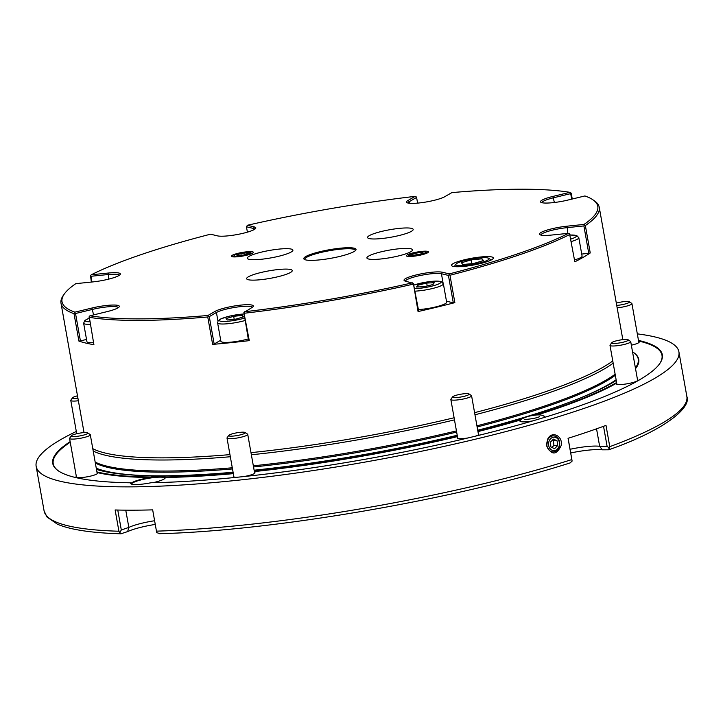 <?xml version="1.0" encoding="UTF-8"?>
<svg xmlns="http://www.w3.org/2000/svg" width="723" height="723" viewBox="0 0 723 723"><rect width="100%" height="100%" fill="white"/><g stroke="black" fill="none" stroke-linecap="round" stroke-linejoin="round"><path stroke-width="1.08" d="M546.94 445.757A8.007 6.462 93.1 0 0 550.863 451.369A8.007 6.462 93.1 0 0 559.629 445.124A8.007 6.462 93.1 0 0 553.149 435.879A8.007 6.462 93.1 0 0 546.94 445.757M551.983 450.221A6.742 5.441 -86.9 0 1 550.628 438.716A6.742 5.441 -86.9 0 1 559.394 442.783A6.742 5.441 -86.9 0 1 551.983 450.221M550.917 447.004L554.568 448.703L557.659 445.603L557.09 440.813L553.438 439.114L550.348 442.214L550.917 447.004M551.893 447.456L553.935 445.404L553.375 440.614L552.399 440.162M553.375 440.614L557.09 440.813M553.935 445.404L557.659 445.603M546.715 446.064C551.739 455.481 556.574 455.273 561.211 445.431C563.054 435.987 551.794 430.375 547.754 439.015L546.715 446.064M233.764 476.032A10.953 1.798 -10.1 0 0 233.439 476.593A10.953 1.798 -10.1 0 0 236.945 477.279M243.687 476.584A10.953 1.798 -10.1 0 0 255.002 472.752A10.953 1.798 -10.1 0 0 254.496 472.345M76.331 476.421A10.953 1.798 -10.1 0 0 76.005 476.981A10.953 1.798 -10.1 0 0 87.103 476.828A10.953 1.798 -10.1 0 0 97.569 473.14A10.953 1.798 -10.1 0 0 97.072 472.725M631.351 345.178A10.953 1.798 -10.1 0 0 639.195 342.015A10.953 1.798 -10.1 0 0 638.698 341.599M616.755 383.317A10.953 1.798 -10.1 0 0 616.421 383.877A10.953 1.798 -10.1 0 0 627.519 383.723A10.953 1.798 -10.1 0 0 637.984 380.036A10.953 1.798 -10.1 0 0 637.487 379.62M457.614 437.469A10.953 1.798 -10.1 0 0 457.279 438.03A10.953 1.798 -10.1 0 0 468.287 437.894M475.4 436.177A10.953 1.798 -10.1 0 0 478.843 434.189A10.953 1.798 -10.1 0 0 478.346 433.773M637.315 333.872A326.435 53.493 169.9 0 1 678.906 351.839A326.435 53.493 169.9 0 1 366.913 461.753A326.435 53.493 169.9 0 1 36.15 466.335A326.435 53.493 169.9 0 1 76.313 431.468M638.481 340.406A309.589 50.727 169.9 0 1 659.566 363.841A309.589 50.727 169.9 0 1 539.72 418.834A309.589 50.727 169.9 0 1 151.008 482.747A17.686 2.901 -10.1 0 1 135.743 484.564A17.686 2.901 -10.1 0 1 131.035 483.877A17.686 2.901 -10.1 0 1 130.971 482.801A309.589 50.727 169.9 0 1 58.446 470.917A309.589 50.727 169.9 0 1 70.14 441.645M616.249 380.479A280.153 45.91 169.9 0 1 578.942 398.554A280.153 45.91 169.9 0 1 477.713 430.23M457.225 435.282A280.153 45.91 169.9 0 1 254.116 470.212M233.086 472.236A280.153 45.91 169.9 0 1 146.1 475.653A280.153 45.91 169.9 0 1 96.475 469.399M233.249 473.158A285.16 46.724 169.9 0 1 165.404 476.963A17.686 2.901 -10.1 0 0 150.601 476.999A285.16 46.724 169.9 0 1 96.927 471.911M521.265 419.277A285.16 46.724 169.9 0 1 477.867 431.107M457.379 436.141A285.16 46.724 169.9 0 1 254.279 471.089M632.535 351.821A285.16 46.724 169.9 0 1 633.005 352.128A285.16 46.724 169.9 0 1 635.39 367.871M616.611 382.53A285.16 46.724 169.9 0 1 534.812 415.183M638.59 341.003A309.164 50.664 169.9 0 1 659.394 364.085M633.005 352.128L633.484 352.453A285.576 46.796 169.9 0 1 635.535 368.658M616.71 383.1A285.576 46.796 169.9 0 1 537.261 414.939M544.076 417.523A12.634 2.07 -10.1 0 0 544.79 416.629A12.634 2.07 -10.1 0 0 543.922 416.068M130.971 482.801L131.496 483.109A17.271 2.829 169.9 0 1 150.465 477.514A285.576 46.796 169.9 0 1 97.036 472.517M58.69 471.08A309.164 50.664 169.9 0 1 70.248 442.241M520.705 419.955A285.576 46.796 169.9 0 1 477.957 431.595M457.46 436.62A285.576 46.796 169.9 0 1 254.36 471.577M233.339 473.646A285.576 46.796 169.9 0 1 165.079 477.478A17.271 2.829 169.9 0 1 165.052 478.228A17.271 2.829 169.9 0 1 152.842 482.711M520.542 420.235A12.634 2.07 -10.1 0 0 519.909 421.057A12.634 2.07 -10.1 0 0 532.878 420.858M150.465 477.514L150.601 476.999M155.264 524.428A28.757 4.709 -10.1 0 0 127.637 531.595L120.895 533.791C91.577 532.941 70.429 529.751 57.442 524.211L47.022 517.035L44.094 510.926A326.435 53.493 169.9 0 0 118.924 531.233L119.747 532.734L121.31 529.977L128.839 527.419A26.326 4.311 169.9 0 1 154.605 520.741M121.482 533.691L119.747 532.734M570.113 462.919L572.119 461.075L568.043 438.31A326.435 53.493 169.9 0 0 605.991 425.395L609.778 446.669L608.405 449.805L602.322 449.814A28.757 4.709 -10.1 0 0 570.745 452.969M678.906 351.839L686.85 396.43C691.676 407.754 664.229 430.366 608.92 449.715L608.405 449.805M165.404 476.963L165.079 477.478M571.83 459.584A326.435 53.493 169.9 0 1 156.457 531.143L152.67 509.869A326.435 53.493 169.9 0 1 115.129 509.968L118.924 531.233M156.457 531.143L156.746 532.643L159.864 533.601M615.137 374.234A273.782 44.862 169.9 0 1 476.927 425.82M456.439 430.908A273.782 44.862 169.9 0 1 253.33 465.802M232.291 467.781A273.782 44.862 169.9 0 1 95.174 462.078M613.167 363.19A273.782 44.862 169.9 0 1 474.966 414.785M454.478 419.873A273.782 44.862 169.9 0 1 251.369 454.767M230.33 456.746A273.782 44.862 169.9 0 1 93.204 451.044M568.133 438.283L572.119 461.075M603.533 426.299L607.094 446.29L609.516 448.35M596.538 428.82L599.656 446.308L607.094 446.29M570.086 449.281A26.326 4.311 169.9 0 1 599.656 446.308L602.322 449.814M117.759 510.031L121.31 529.977M125.757 510.158L128.839 527.419L127.637 531.595M164.835 478.472A16.846 2.756 -10.1 0 0 164.862 478.21A16.846 2.756 -10.1 0 0 147.79 478.445A16.846 2.756 -10.1 0 0 131.685 484.121A16.846 2.756 -10.1 0 0 131.703 484.175M463.985 396.367A8.423 1.383 -10.1 0 0 468.992 393.927A8.423 1.383 -10.1 0 0 460.605 394.252A8.423 1.383 -10.1 0 0 452.634 396.846A8.423 1.383 -10.1 0 0 455.761 397.596A8.423 1.383 -10.1 0 0 463.985 396.367M452.634 396.846L450.944 399.195A10.529 1.726 -10.1 0 0 450.845 399.503A10.529 1.726 -10.1 0 0 465.133 398.599A10.529 1.726 -10.1 0 0 471.586 395.806A10.529 1.726 -10.1 0 0 471.387 395.553L468.992 393.927M627.636 340.678A8.423 1.383 -10.1 0 0 628.133 339.774A8.423 1.383 -10.1 0 0 619.747 340.099A8.423 1.383 -10.1 0 0 611.775 342.684A8.423 1.383 -10.1 0 0 617.794 343.19A8.423 1.383 -10.1 0 0 627.636 340.678M611.775 342.684L610.085 345.043A10.529 1.726 -10.1 0 0 609.986 345.35A10.529 1.726 -10.1 0 0 618.454 345.549A10.529 1.726 -10.1 0 0 629.914 342.521A10.529 1.726 -10.1 0 0 630.718 341.654A10.529 1.726 -10.1 0 0 630.528 341.401L628.133 339.774M616.728 305.386A8.423 1.383 -10.1 0 0 625.874 303.777A8.423 1.383 -10.1 0 0 629.335 301.753A8.423 1.383 -10.1 0 0 628.883 301.572A8.423 1.383 -10.1 0 0 616.321 303.145M617.162 307.826A10.529 1.726 -10.1 0 0 631.929 303.633A10.529 1.726 -10.1 0 0 631.739 303.38L629.335 301.753M77.497 395.824A8.423 1.383 -10.1 0 0 73.14 397.316A8.423 1.383 -10.1 0 0 72.562 397.767A8.423 1.383 -10.1 0 0 77.948 398.346M72.562 397.767L70.872 400.126A10.529 1.726 -10.1 0 0 70.782 400.434A10.529 1.726 -10.1 0 0 78.373 400.75M71.893 436.421A8.423 1.383 -10.1 0 0 81.961 435.49A8.423 1.383 -10.1 0 0 87.709 432.878A8.423 1.383 -10.1 0 0 79.331 433.204A8.423 1.383 -10.1 0 0 71.36 435.788A8.423 1.383 -10.1 0 0 71.893 436.421M71.36 435.788L69.67 438.147A10.529 1.726 -10.1 0 0 69.571 438.454A10.529 1.726 -10.1 0 0 70.339 438.933A10.529 1.726 -10.1 0 0 82.088 437.948A10.529 1.726 -10.1 0 0 90.303 434.758A10.529 1.726 -10.1 0 0 90.113 434.505L87.709 432.878M233.791 436.023A8.423 1.383 -10.1 0 0 242.25 434.351A8.423 1.383 -10.1 0 0 245.142 432.49A8.423 1.383 -10.1 0 0 236.764 432.815A8.423 1.383 -10.1 0 0 228.784 435.409A8.423 1.383 -10.1 0 0 233.791 436.023M228.784 435.409L227.094 437.758A10.529 1.726 -10.1 0 0 227.004 438.066A10.529 1.726 -10.1 0 0 233.348 438.536A10.529 1.726 -10.1 0 0 247.736 434.378A10.529 1.726 -10.1 0 0 247.537 434.116L245.142 432.49M612.761 360.931A273.366 44.799 169.9 0 1 474.586 412.661M454.098 417.758A273.366 44.799 169.9 0 1 250.989 452.643M229.95 454.622A273.366 44.799 169.9 0 1 92.788 448.667M482.042 258.798L471.044 259.9L461.437 262.774L462.837 264.546L473.836 263.443L483.434 260.569L482.042 258.798L482.413 260.876M471.712 263.651L471.044 259.9M482.358 262.205A16.846 2.756 -10.1 0 0 488.712 258.31A16.846 2.756 -10.1 0 0 484.238 257.659A16.846 2.756 -10.1 0 0 467.203 259.919A16.846 2.756 -10.1 0 0 456.005 264.13A16.846 2.756 -10.1 0 0 463.994 265.549A16.846 2.756 -10.1 0 0 482.358 262.205M244.573 252.526A8.423 1.383 169.9 0 1 250.519 252.58A8.423 1.383 169.9 0 1 242.63 255.617A8.423 1.383 169.9 0 1 234.162 255.49A8.423 1.383 169.9 0 1 244.573 252.526M246.642 252.815L240.867 253.547L236.611 254.993L238.129 255.707L243.904 254.975L248.161 253.529L246.642 252.815L246.85 253.972M241.184 255.318L240.867 253.547M419.629 252.101A8.423 1.383 169.9 0 1 425.576 252.146A8.423 1.383 169.9 0 1 417.686 255.192A8.423 1.383 169.9 0 1 409.218 255.065A8.423 1.383 169.9 0 1 419.629 252.101M421.699 252.381L415.924 253.113L411.667 254.568L413.185 255.282L418.96 254.55L423.217 253.095L421.699 252.381L421.907 253.547M416.24 254.894L415.924 253.113M417.813 285.196L416.511 287.022L424.076 286.706L432.95 284.555L434.252 282.729L426.678 283.045L417.813 285.196L418.129 286.959M427.203 285.947L426.678 283.045M418.409 309.552A17.903 2.937 -10.1 0 0 435.68 306.932A17.903 2.937 -10.1 0 0 446.651 302.196L443.371 283.787A17.903 2.937 169.9 0 1 432.408 288.531A17.903 2.937 169.9 0 1 415.129 291.143M574.505 259.946A17.903 2.937 -10.1 0 0 580.714 257.578A17.903 2.937 -10.1 0 0 582.087 256.105L578.807 237.695A17.903 2.937 169.9 0 1 577.433 239.177A17.903 2.937 169.9 0 1 571.224 241.545M90.285 324.302A17.903 2.937 169.9 0 1 84.925 324.021A17.903 2.937 169.9 0 1 83.633 323.208L86.914 341.618A17.903 2.937 -10.1 0 0 88.206 342.431A17.903 2.937 -10.1 0 0 93.565 342.711M233.674 316.303L226.037 318.599L227.239 320L236.069 319.096L243.705 316.801L242.503 315.4L233.674 316.303L234.207 319.286M242.801 317.072L242.503 315.4M244.989 320.533A17.903 2.937 169.9 0 1 228.405 323.678A17.903 2.937 169.9 0 1 217.614 322.883L220.895 341.292A17.903 2.937 -10.1 0 0 231.676 342.078A17.903 2.937 -10.1 0 0 248.269 338.942M304.88 259.647A25.694 4.211 169.9 0 1 304.763 259.367A25.694 4.211 169.9 0 1 320.099 252.661A25.694 4.211 169.9 0 1 348.052 248.739A25.694 4.211 169.9 0 1 355.355 250.357A25.694 4.211 169.9 0 1 355.345 250.664M348.495 247.727A26.534 4.347 169.9 0 1 355.797 250.167A26.534 4.347 169.9 0 1 330.673 258.328A26.534 4.347 169.9 0 1 304.275 259.349A26.534 4.347 169.9 0 1 317.659 252.273A26.534 4.347 169.9 0 1 348.495 247.727M487.329 256.602A21.274 3.488 169.9 0 1 493.194 258.563A21.274 3.488 169.9 0 1 473.05 265.106A21.274 3.488 169.9 0 1 451.893 265.919A21.274 3.488 169.9 0 1 462.621 260.244A21.274 3.488 169.9 0 1 487.329 256.602M252.273 307.329A18.952 3.109 -10.1 0 0 236.792 307.094A18.952 3.109 -10.1 0 0 216.421 312.499L209.281 316.611L214.162 344.021L212.643 344.392L207.754 316.981L208.387 316.213L207.944 315.481L215.056 311.396A20.217 3.317 169.9 0 1 238.689 305.359A20.217 3.317 169.9 0 1 253.14 306.561A20.217 3.317 169.9 0 1 251.767 307.646L243.913 312.58L249.272 340.641L248.549 340.524L243.913 312.58M209.281 316.611L208.387 316.213M118.292 307.664A18.952 3.109 -10.1 0 0 92.598 309.372L75.526 313.502L80.416 340.913L78.897 341.066L74.017 313.665L74.93 312.146L91.911 308.034A20.217 3.317 169.9 0 1 111.649 305.07A20.217 3.317 169.9 0 1 119.159 306.886A20.217 3.317 169.9 0 1 106.95 311.658L89.968 315.77L89.2 316.502L93.909 344.681A273.366 44.799 169.9 0 1 78.897 341.066M75.526 313.502L74.641 312.996M119.322 275.3A18.952 3.109 -10.1 0 0 107.917 274.55L90.926 276.285L91.938 282.006M90.926 276.285L90.502 275.617L91.27 274.776L108.179 273.05A20.217 3.317 169.9 0 1 120.19 274.532A20.217 3.317 169.9 0 1 92.743 281.925L75.834 283.651A272.101 44.591 169.9 0 0 64.446 293.809L63.434 295.219A273.366 44.799 169.9 0 0 61.003 303.208L84.049 432.607M91.36 282.06L90.502 275.617M254.758 229.209A18.952 3.109 -10.1 0 0 253.402 228.441L246.444 226.76L247.402 232.146M246.444 226.76L247.411 225.26L254.342 226.932A20.217 3.317 169.9 0 1 255.626 228.441A20.217 3.317 169.9 0 1 238.382 234.306A20.217 3.317 169.9 0 1 217.46 235.861L210.538 234.189A272.101 44.591 169.9 0 0 91.27 274.776M583.985 224.437L585.359 225.549L590.239 252.96A273.366 44.799 169.9 0 1 574.839 261.816L569.552 233.746L568.549 233.321L551.64 235.047A20.217 3.317 169.9 0 1 539.828 234.641A20.217 3.317 169.9 0 1 546.769 230.176A20.217 3.317 169.9 0 1 567.085 226.172L583.985 224.437A272.101 44.591 169.9 0 0 592.779 199.702A272.101 44.591 169.9 0 0 584.898 195.951L567.907 200.063A20.217 3.317 169.9 0 1 540.858 202.286A20.217 3.317 169.9 0 1 552.869 196.439L569.851 192.327A272.101 44.591 169.9 0 0 451.875 192.607L444.762 196.701A20.217 3.317 169.9 0 1 424.401 202.268A20.217 3.317 169.9 0 1 406.877 202.612A20.217 3.317 169.9 0 1 408.052 200.452L415.165 196.358L416.141 196.783L416.593 197.433L409.417 201.563A18.952 3.109 -10.1 0 0 407.962 203.036M417.605 203.118L416.593 197.433M571.685 199.15L570.7 193.628L553.556 197.777A18.952 3.109 -10.1 0 0 541.943 202.711M569.851 192.327L571.233 193.276L572.255 199.006M570.7 193.628L570.854 192.86M590.239 252.96L588.766 253.339L583.886 225.928L566.814 227.673A18.952 3.109 -10.1 0 0 540.912 235.065M583.886 225.928L584.491 225.151M220.705 340.253L214.162 344.021M86.516 339.439L80.416 340.913M588.766 253.339L581.726 254.053M249.272 340.641A273.366 44.799 169.9 0 1 212.643 344.392M413.384 283.38L418.698 311.197L418.066 311.559L413.384 283.38L405.486 281.157A20.217 3.317 169.9 0 1 404.392 280.732A20.217 3.317 169.9 0 1 418.201 274.469A20.217 3.317 169.9 0 1 442.359 272.237L449.29 273.9L449.064 274.74L449.977 275.246L454.857 302.648L453.303 302.829L448.423 275.427L441.428 273.737A18.952 3.109 -10.1 0 0 420.551 275.454A18.952 3.109 -10.1 0 0 405.476 281.157M448.423 275.427L449.064 274.74M453.303 302.829L446.471 301.184M454.857 302.648A273.366 44.799 169.9 0 1 418.066 311.559M253.231 280.144A23.163 3.796 -10.1 0 0 278.436 276.611A23.163 3.796 -10.1 0 0 292.255 270.556A23.163 3.796 -10.1 0 0 268.784 270.881A23.163 3.796 -10.1 0 0 246.642 278.68A23.163 3.796 -10.1 0 0 253.231 280.144M253.881 259.711A23.163 3.796 -10.1 0 0 279.087 256.177A23.163 3.796 -10.1 0 0 292.905 250.131A23.163 3.796 -10.1 0 0 269.435 250.456A23.163 3.796 -10.1 0 0 247.293 258.256A23.163 3.796 -10.1 0 0 253.881 259.711M374.153 238.988A23.163 3.796 -10.1 0 0 399.358 235.463A23.163 3.796 -10.1 0 0 413.176 229.408A23.163 3.796 -10.1 0 0 389.706 229.733A23.163 3.796 -10.1 0 0 367.564 237.533A23.163 3.796 -10.1 0 0 374.153 238.988M373.502 259.421A23.163 3.796 -10.1 0 0 398.707 255.888A23.163 3.796 -10.1 0 0 412.526 249.842A23.163 3.796 -10.1 0 0 389.055 250.167A23.163 3.796 -10.1 0 0 366.913 257.966A23.163 3.796 -10.1 0 0 373.502 259.421M592.779 199.702L594.216 200.678A273.366 44.799 169.9 0 1 599.259 207.338A273.366 44.799 169.9 0 1 585.359 225.549M569.959 234.406A273.366 44.799 169.9 0 1 449.977 275.246M413.185 284.148A273.366 44.799 169.9 0 1 244.392 313.24M207.754 316.981A273.366 44.799 169.9 0 1 89.028 317.28M74.017 313.665A273.366 44.799 169.9 0 1 61.003 303.208M412.417 282.829A272.101 44.591 169.9 0 1 244.663 311.73M568.549 233.321A272.101 44.591 169.9 0 1 449.29 273.9M247.411 225.26A272.101 44.591 169.9 0 1 415.165 196.358M74.93 312.146A272.101 44.591 169.9 0 1 64.446 293.809M207.944 315.481A272.101 44.591 169.9 0 1 89.968 315.77M250.113 254.243A11.161 1.826 169.9 0 1 239.159 256.593A11.161 1.826 169.9 0 1 231.604 256.493A11.161 1.826 169.9 0 1 234.65 254.279A11.161 1.826 169.9 0 1 247.302 251.749A11.161 1.826 169.9 0 1 253.276 252.625A11.161 1.826 169.9 0 1 250.113 254.243M409.706 253.854A11.161 1.826 169.9 0 1 425.26 251.17A11.161 1.826 169.9 0 1 428.332 252.2A11.161 1.826 169.9 0 1 417.758 255.635A11.161 1.826 169.9 0 1 406.66 256.059A11.161 1.826 169.9 0 1 409.706 253.854M520.162 421.373A12.454 2.042 169.9 0 1 520.162 421.319C518.798 420.316 521.446 418.68 528.106 416.412C537.415 414.225 542.928 414.406 544.645 416.954A12.454 2.042 169.9 0 1 544.672 417.008M686.85 396.43A326.435 53.493 169.9 0 1 609.778 446.669M616.123 379.801A276.548 45.314 169.9 0 1 577.587 399.096M147.555 475.698A276.548 45.314 169.9 0 1 96.267 468.215M615.318 375.273A273.448 44.808 169.9 0 1 477.135 426.968M456.647 432.065A273.448 44.808 169.9 0 1 253.538 466.959M232.499 468.938A273.448 44.808 169.9 0 1 95.346 463.036M414.044 285.043A15.798 2.585 169.9 0 1 438.201 281.166A15.798 2.585 169.9 0 1 431.26 286.29A15.798 2.585 169.9 0 1 414.686 288.64M570.076 235.074A15.798 2.585 169.9 0 1 575.156 237.325A15.798 2.585 169.9 0 1 570.79 239.078M89.833 321.789A15.798 2.585 169.9 0 1 86.489 321.518A15.798 2.585 169.9 0 1 89.218 318.31M244.546 318.084A15.798 2.585 169.9 0 1 228.839 321.166A15.798 2.585 169.9 0 1 221.265 318.78A15.798 2.585 169.9 0 1 243.823 313.999M217.948 321.075L216.421 312.499L215.056 311.396M93.583 314.894L91.911 308.034M108.73 279.114L108.179 273.05M253.656 229.842L253.402 228.441L254.342 226.932M409.733 203.299L409.417 201.563L408.052 200.452M554.396 202.494L552.869 196.439M567.835 233.393L567.085 226.172M443.072 282.964L441.428 273.737L442.359 272.237M36.15 466.335L44.094 510.926M159.295 533.691C272.309 531.016 456.05 499.367 570.113 462.928M478.518 434.749L471.586 395.806M457.786 438.445L450.845 399.503M637.659 380.596L630.718 341.654M616.927 384.284L609.986 345.35M638.87 342.566L631.929 303.633M76.719 433.737L70.782 400.434M97.243 473.701L90.303 434.758M76.511 477.388L69.571 438.454M254.668 473.312L247.736 434.378M233.936 477.008L227.004 438.066M456.005 264.13L454.243 266.579M488.712 258.31L491.206 259.991M234.162 255.49L233.177 256.873M250.519 252.58L251.929 253.529M409.218 255.065L408.233 256.439M425.576 252.146L426.986 253.104M414.035 284.989L431.36 281.383L441.193 281.545L443.371 283.787M570.067 235.029L576.629 235.454L578.807 237.695M83.633 323.208L84.898 320.361L89.2 318.256M217.614 322.883L218.12 320.822L220.958 318.816L229.815 316.059L243.814 313.954M599.259 207.338L622.828 339.647M539.683 416.629C536.818 417.966 532.236 418.879 525.964 419.376L524.708 419.295"/></g></svg>
